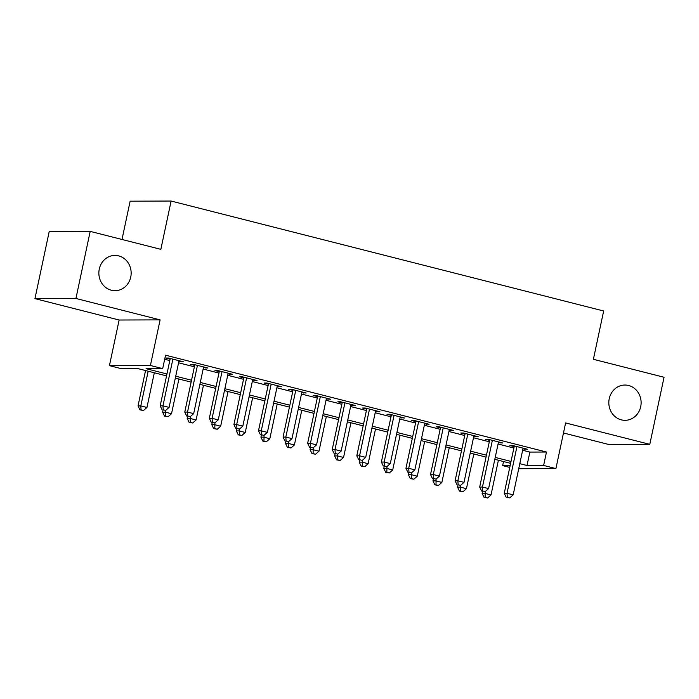 <?xml version="1.0" encoding="UTF-8"?>
<svg xmlns="http://www.w3.org/2000/svg" width="699" height="699" viewBox="0 0 699 699"><rect width="100%" height="100%" fill="white"/><g stroke="black" fill="none" stroke-linecap="round" stroke-linejoin="round"><path stroke-width="1.05" d="M130.739 277.049A17.632 16.147 -90.2 0 1 115.073 290.688A17.632 16.147 -90.2 0 1 99.275 269.054A17.632 16.147 -90.2 0 1 114.942 255.415A17.632 16.147 -90.2 0 1 130.739 277.049M640.703 406.678A17.632 16.147 -90.2 0 1 625.037 420.317A17.632 16.147 -90.2 0 1 609.24 398.683A17.632 16.147 -90.2 0 1 624.906 385.044A17.632 16.147 -90.2 0 1 640.703 406.678M166.554 375.879L138.332 368.705L121.713 368.766L109.428 365.647L150.407 365.49L162.692 368.618L146.082 368.679L166.956 373.982M119.127 320.02L160.106 319.871L75.929 298.473L90.188 231.386L49.21 231.535L34.95 298.63L119.127 320.02L109.428 365.647M122.002 239.469L130.136 201.19L171.115 201.041L603.656 310.994L593.39 359.295L664.05 377.259L649.79 444.346L565.613 422.947L555.915 468.575L518.719 468.706M563.481 432.978L608.812 444.503L649.79 444.346M509.754 467.404L502.651 465.604L510.148 465.569M503.516 461.532L502.651 465.604M75.929 298.473L34.95 298.63M178.874 361.374L183.321 361.785L168.573 358.037L165.803 358.045L170.11 359.146M203.453 367.622L207.9 368.032L193.151 364.284L190.381 364.293L194.68 365.394M228.031 373.869L232.479 374.28L217.73 370.531L214.96 370.54L219.259 371.641M252.61 380.116L257.049 380.527L242.308 376.778L239.539 376.787L243.837 377.888M277.18 386.364L281.627 386.774L266.878 383.026L264.117 383.035L268.416 384.135M301.758 392.611L306.206 393.021L291.457 389.273L288.687 389.282L292.995 390.383M326.337 398.858L330.784 399.269L316.035 395.52L313.266 395.529L317.564 396.63M350.915 405.105L355.354 405.516L340.614 401.768L337.844 401.776L342.143 402.877M375.485 411.353L379.933 411.763L365.184 408.015L362.423 408.024L366.722 409.116M400.064 417.6L404.511 418.011L389.762 414.262L386.993 414.271L391.3 415.363M424.643 423.847L429.09 424.258L414.341 420.51L411.571 420.518L415.87 421.611M449.221 430.095L453.66 430.505L438.92 426.757L436.15 426.766L440.449 427.858M473.791 436.342L478.238 436.753L463.498 433.004L460.728 433.013L465.027 434.105M498.37 442.589L502.817 443L488.068 439.252L485.298 439.26L489.606 440.353M522.642 450.252L529.868 452.087L546.478 452.026L165.549 355.197L162.692 368.618M164.684 359.26L169.805 360.562M178.577 362.798L194.383 366.809M203.147 369.046L218.962 373.056M227.725 375.293L243.532 379.304M252.304 381.54L268.11 385.551M276.883 387.779L292.689 391.798M301.452 394.026L317.267 398.046M326.031 400.274L341.837 404.293M350.61 406.521L366.416 410.54M375.188 412.768L390.994 416.787M399.767 419.016L415.573 423.035M424.337 425.263L440.143 429.282M448.915 431.51L464.721 435.529M473.494 437.757L489.3 441.777M498.072 444.005L513.879 448.024M522.948 448.837L527.396 449.247L512.647 445.499L509.877 445.508L514.176 446.6M160.106 319.871L150.407 365.49M546.478 452.026L543.63 465.447L555.915 468.575M90.188 231.386L160.849 249.342L171.115 201.041M510.62 463.341L494.813 459.322M486.041 457.094L470.235 453.074M461.471 450.846L445.665 446.827M436.892 444.599L421.086 440.58M412.314 438.352L396.508 434.332M387.735 432.104L371.929 428.085M363.165 425.857L347.351 421.838M338.587 419.61L322.781 415.59M314.008 413.362L298.202 409.343M289.43 407.115L273.624 403.096M264.86 400.868L249.045 396.849M240.281 394.62L224.475 390.601M215.703 388.373L199.897 384.354M191.124 382.126L175.318 378.107M519.794 463.673L527.02 465.508L543.63 465.447M175.72 376.211L191.526 380.23M200.298 382.458L216.105 386.477M224.877 388.705L240.683 392.724M249.456 394.952L265.262 398.972M274.025 401.2L289.832 405.219M298.604 407.447L314.41 411.466M323.183 413.694L338.989 417.714M347.761 419.942L363.567 423.961M372.331 426.189L388.146 430.208M396.91 432.436L412.716 436.456M421.488 438.684L437.294 442.703M446.067 444.931L461.873 448.95M470.637 451.178L486.452 455.198M495.215 457.426L511.021 461.445M529.868 452.087L527.02 465.508M524.766 448.583L524.626 449.256M500.196 442.336L500.047 443.009M475.617 436.089L475.469 436.761M451.038 429.841L450.899 430.514M426.46 423.594L426.32 424.267M401.881 417.347L401.742 418.019M377.311 411.099L377.163 411.772M352.733 404.852L352.584 405.525M328.154 398.605L328.014 399.278M303.576 392.357L303.436 393.03M279.006 386.11L278.857 386.783M254.427 379.863L254.279 380.536M229.849 373.616L229.709 374.288M205.27 367.368L205.13 368.041M180.7 361.121L180.552 361.794M514.324 445.927L504.25 493.302L507.02 493.284L516.945 446.591M507.291 497.251L509.754 497.871L507.291 497.251L507.02 493.284L513.171 494.848L523.088 448.155M504.25 493.302L506.19 497.251M509.754 497.871L513.171 494.848M482.555 491.248L482.1 493.38L484.87 493.372L491.013 494.936L498.396 460.23M485.263 491.554L485.141 497.33L484.04 497.339L487.605 497.959L485.141 497.33M491.013 494.936L487.605 497.959M484.04 497.339L482.1 493.38M489.746 439.68L479.68 487.054L482.45 487.037L492.376 440.344M482.721 491.004L485.176 491.624L482.721 491.004L482.45 487.037L488.592 488.601L498.518 441.908M479.68 487.054L481.611 491.004M485.176 491.624L488.592 488.601M465.167 433.432L455.101 480.807L457.871 480.79L467.797 434.096M458.142 484.756L460.597 485.377L458.142 484.756L457.871 480.79L464.014 482.354L473.939 435.66M455.101 480.807L457.032 484.756M460.597 485.377L464.014 482.354M440.597 427.185L430.523 474.56L433.293 474.542L443.218 427.849M433.563 478.509L436.019 479.13L433.563 478.509L433.293 474.542L439.435 476.106L449.361 429.413M430.523 474.56L432.454 478.509M436.019 479.13L439.435 476.106M416.019 420.938L405.944 468.313L408.714 468.295L418.64 421.602M408.985 472.262L411.449 472.882L408.985 472.262L408.714 468.295L414.857 469.859L424.782 423.166M405.944 468.313L407.884 472.262M411.449 472.882L414.857 469.859M457.985 485.001L457.53 487.133L460.3 487.124L466.443 488.688L473.817 453.983M460.685 485.307L460.571 491.082L459.461 491.091L463.026 491.712L460.571 491.082M466.443 488.688L463.026 491.712M459.461 491.091L457.53 487.133M433.406 478.754L432.952 480.886L435.722 480.877L441.864 482.441L449.239 447.736M436.106 479.06L435.993 484.835L434.883 484.844L438.448 485.464L435.993 484.835M441.864 482.441L438.448 485.464M434.883 484.844L432.952 480.886M408.828 472.507L408.373 474.638L411.143 474.63L417.286 476.194L424.66 441.488M411.528 472.812L411.414 478.588L410.304 478.597L413.869 479.217L411.414 478.588M417.286 476.194L413.869 479.217M410.304 478.597L408.373 474.638M384.249 466.259L383.795 468.391L386.564 468.382L392.707 469.946L400.09 435.241M386.949 466.565L386.835 472.341L385.726 472.349L389.299 472.97L386.835 472.341M392.707 469.946L389.299 472.97M385.726 472.349L383.795 468.391M391.44 414.69L381.374 462.065L384.144 462.048L394.061 415.355M384.415 466.015L386.87 466.635L384.415 466.015L384.144 462.048L390.287 463.612L400.212 416.919M381.374 462.065L383.305 466.015M386.87 466.635L390.287 463.612M359.679 460.012L359.225 462.144L361.986 462.135L368.137 463.699L375.512 428.994M362.379 460.318L362.257 466.093L361.156 466.102L364.721 466.722L362.257 466.093M368.137 463.699L364.721 466.722M361.156 466.102L359.225 462.144M366.861 408.443L356.796 455.818L359.566 455.8L369.491 409.107M359.836 459.767L362.292 460.388L359.836 459.767L359.566 455.8L365.708 457.364L375.634 410.671M356.796 455.818L358.727 459.767M362.292 460.388L365.708 457.364M335.101 453.765L334.646 455.897L337.416 455.888L343.558 457.452L350.933 422.746M337.8 454.07L337.687 459.846L336.577 459.855L340.142 460.475L337.687 459.846M343.558 457.452L340.142 460.475M336.577 459.855L334.646 455.897M342.292 402.196L332.217 449.571L334.987 449.553L344.913 402.86M335.258 453.52L337.713 454.14L335.258 453.52L334.987 449.553L341.129 451.117L351.055 404.424M332.217 449.571L334.148 453.52M337.713 454.14L341.129 451.117M310.522 447.517L310.068 449.649L312.837 449.64L318.98 451.204L326.354 416.499M313.222 447.823L313.108 453.599L311.999 453.607L315.564 454.228L313.108 453.599M318.98 451.204L315.564 454.228M311.999 453.607L310.068 449.649M317.713 395.949L307.639 443.323L310.408 443.315L320.334 396.613M310.679 447.273L313.143 447.893L310.679 447.273L310.408 443.315L316.551 444.87L326.477 398.177M307.639 443.323L309.57 447.273M313.143 447.893L316.551 444.87M285.943 441.27L285.489 443.402L288.259 443.393L294.401 444.957L301.776 410.252M288.643 441.576L288.53 447.351L287.42 447.36L290.985 447.98L288.53 447.351M294.401 444.957L290.985 447.98M287.42 447.36L285.489 443.402M293.134 389.701L283.069 437.076L285.83 437.067L295.756 390.365M286.101 441.025L288.565 441.646L286.101 441.025L285.83 437.067L291.981 438.623L301.907 391.929M283.069 437.076L285 441.025M288.565 441.646L291.981 438.623M261.365 435.023L260.919 437.155L263.68 437.146L269.831 438.71L277.206 404.005M264.073 435.328L263.951 441.104L262.85 441.113L266.415 441.733L263.951 441.104M269.831 438.71L266.415 441.733M262.85 441.113L260.919 437.155M268.556 383.454L258.49 430.829L261.26 430.82L271.186 384.118M261.531 434.778L263.986 435.398L261.531 434.778L261.26 430.82L267.402 432.375L277.328 385.682M258.49 430.829L260.421 434.778M263.986 435.398L267.402 432.375M236.795 428.775L236.341 430.907L239.11 430.899L245.253 432.463L252.627 397.757M239.495 429.081L239.381 434.857L238.272 434.865L241.837 435.486L239.381 434.857M245.253 432.463L241.837 435.486M238.272 434.865L236.341 430.907M243.977 377.207L233.912 424.581L236.681 424.573L246.607 377.871M236.952 428.531L239.407 429.151L236.952 428.531L236.681 424.573L242.824 426.128L252.75 379.435M233.912 424.581L235.843 428.531M239.407 429.151L242.824 426.128M212.216 422.528L211.762 424.66L214.532 424.651L220.674 426.215L228.049 391.51M214.916 422.834L214.803 428.609L213.693 428.618L217.258 429.238L214.803 428.609M220.674 426.215L217.258 429.238M213.693 428.618L211.762 424.66M219.407 370.959L209.333 418.334L212.103 418.325L222.029 371.623M212.374 422.283L214.829 422.904L212.374 422.283L212.103 418.325L218.245 419.881L228.171 373.187M209.333 418.334L211.264 422.283M214.829 422.904L218.245 419.881M187.638 416.281L187.183 418.413L189.953 418.404L196.096 419.968L203.47 385.263M190.338 416.587L190.224 422.362L189.114 422.371L192.679 422.991L190.224 422.362M196.096 419.968L192.679 422.991M189.114 422.371L187.183 418.413M194.829 364.712L184.763 412.087L187.524 412.078L197.45 365.376M187.795 416.036L190.259 416.656L187.795 416.036L187.524 412.078L193.675 413.633L203.601 366.94M184.763 412.087L186.694 416.036M190.259 416.656L193.675 413.633M163.059 410.033L162.605 412.165L165.375 412.157L171.526 413.721L178.9 379.015M165.768 410.339L165.646 416.115L164.545 416.123L168.109 416.744L165.646 416.115M171.526 413.721L168.109 416.744M164.545 416.123L162.605 412.165M170.25 358.465L160.185 405.839L162.954 405.831L172.88 359.129M163.225 409.789L165.68 410.409L163.225 409.789L162.954 405.831L169.097 407.386L179.023 360.693M160.185 405.839L162.116 409.789M165.68 410.409L169.097 407.386M145.549 370.54L138.035 405.918L140.805 405.909L146.947 407.473L154.322 372.768M148.179 371.213L140.805 405.909L141.076 409.867L139.966 409.876L143.531 410.496L141.076 409.867M146.947 407.473L143.531 410.496M139.966 409.876L138.035 405.918"/></g></svg>
